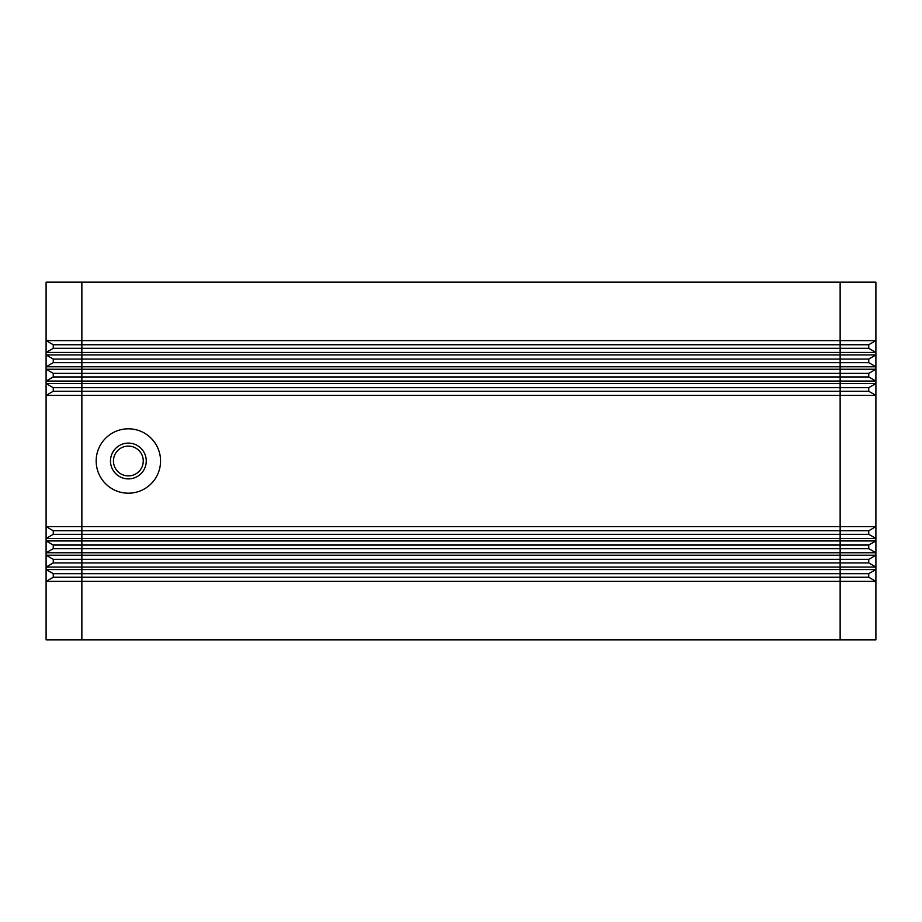 <?xml version="1.0" encoding="UTF-8"?>
<svg xmlns="http://www.w3.org/2000/svg" width="922" height="922" viewBox="0 0 922 922"><rect width="100%" height="100%" fill="white"/><g stroke="black" fill="none" stroke-linecap="round" stroke-linejoin="round"><path stroke-width="1.38" d="M113.452 461A14.902 14.902 0 0 0 128.365 475.902A14.902 14.902 0 0 0 143.267 461A14.902 14.902 0 0 0 128.365 446.098A14.902 14.902 0 0 0 113.452 461M146.252 461A17.887 17.887 0 0 0 128.365 443.113A17.887 17.887 0 0 0 110.479 461A17.887 17.887 0 0 0 128.365 478.887A17.887 17.887 0 0 0 146.252 461M96.176 461A32.189 32.189 0 0 1 128.365 428.811A32.189 32.189 0 0 1 160.555 461A32.189 32.189 0 0 1 128.365 493.189A32.189 32.189 0 0 1 96.176 461M868.743 530.749L840.138 530.749L840.138 526.612L875.9 526.612L868.743 530.749L868.743 534.322L53.257 534.322L46.1 538.448L46.1 526.612L840.138 526.612L840.138 391.251L868.743 391.251L875.9 395.388L46.1 395.388L46.1 383.552L840.138 383.552L840.138 376.948L868.743 376.948L875.9 381.074L46.1 381.074L46.1 369.238L840.138 369.238L840.138 362.646L868.743 362.646L875.9 366.772L46.1 366.772L46.1 354.935L840.138 354.935L840.138 348.332L868.743 348.332L875.9 352.458L46.1 352.458L46.1 282.167L875.9 282.167L875.9 639.833L46.1 639.833L46.1 569.542L875.9 569.542L868.743 573.668L53.257 573.668L53.257 577.241L46.1 581.379L81.862 581.379L81.862 639.833M868.743 534.322L875.9 538.448L46.1 538.448L46.1 540.926L875.9 540.926L868.743 545.052L53.257 545.052L53.257 548.625L46.1 552.762L46.1 555.228L875.9 555.228L868.743 559.354L53.257 559.354L53.257 562.939L46.1 567.065L46.1 569.542L53.257 573.668M868.743 391.251L868.743 387.678L840.138 387.678L840.138 391.251L53.257 391.251L46.1 395.388L46.1 526.612L53.257 530.749L53.257 534.322M868.743 545.052L868.743 548.625L840.138 548.625L840.138 530.749L53.257 530.749M868.743 559.354L868.743 562.939L875.9 567.065L46.1 567.065L46.1 555.228L53.257 559.354M868.743 548.625L875.9 552.762L46.1 552.762L46.1 540.926L53.257 545.052M868.743 376.948L868.743 373.375L840.138 373.375L840.138 376.948L53.257 376.948L46.1 381.074L46.1 383.552L53.257 387.678L53.257 391.251M868.743 362.646L868.743 359.061L840.138 359.061L840.138 362.646L53.257 362.646L46.1 366.772L46.1 369.238L53.257 373.375L53.257 376.948M868.743 348.332L868.743 344.759L840.138 344.759L840.138 348.332L53.257 348.332L46.1 352.458L46.1 354.935L53.257 359.061L53.257 362.646M868.743 562.939L840.138 562.939L840.138 548.625L53.257 548.625M868.743 573.668L868.743 577.241L840.138 577.241L840.138 562.939L53.257 562.939M868.743 577.241L875.9 581.379L81.862 581.379L81.862 577.241L53.257 577.241M840.138 639.833L840.138 577.241L81.862 577.241L81.862 387.678L53.257 387.678M868.743 387.678L875.9 383.552L840.138 383.552L840.138 387.678L81.862 387.678L81.862 373.375L53.257 373.375M868.743 373.375L875.9 369.238L840.138 369.238L840.138 373.375L81.862 373.375L81.862 359.061L53.257 359.061M868.743 359.061L875.9 354.935L840.138 354.935L840.138 359.061L81.862 359.061L81.862 344.759L53.257 344.759L46.1 340.621L875.9 340.621L868.743 344.759M53.257 348.332L53.257 344.759M840.138 282.167L840.138 344.759L81.862 344.759L81.862 282.167"/></g></svg>
